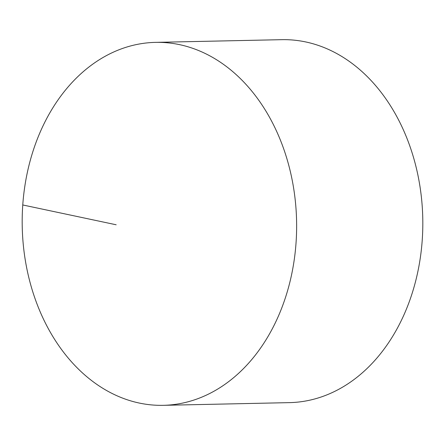 <?xml version="1.0" encoding="UTF-8"?>
<svg xmlns="http://www.w3.org/2000/svg" width="445" height="445" viewBox="0 0 445 445"><rect width="100%" height="100%" fill="white"/><g stroke="black" fill="none" stroke-linecap="round" stroke-linejoin="round"><path stroke-width="0.67" d="M172.031 43.332A181.521 137.205 -91.2 0 0 155.522 42.37A181.521 137.205 -91.2 0 0 22.25 215.858A181.521 137.205 -91.2 0 0 146.783 404.366A181.521 137.205 -91.2 0 0 163.293 405.328A181.521 137.205 -91.2 0 0 296.565 231.839A181.521 137.205 -91.2 0 0 172.031 43.332M163.293 405.328L289.478 402.63A181.521 137.205 -91.2 0 0 422.75 229.142A181.521 137.205 -91.2 0 0 298.217 40.634A181.521 137.205 -91.2 0 0 281.707 39.672L155.522 42.37M116.162 224.775L22.762 204.961"/></g></svg>

